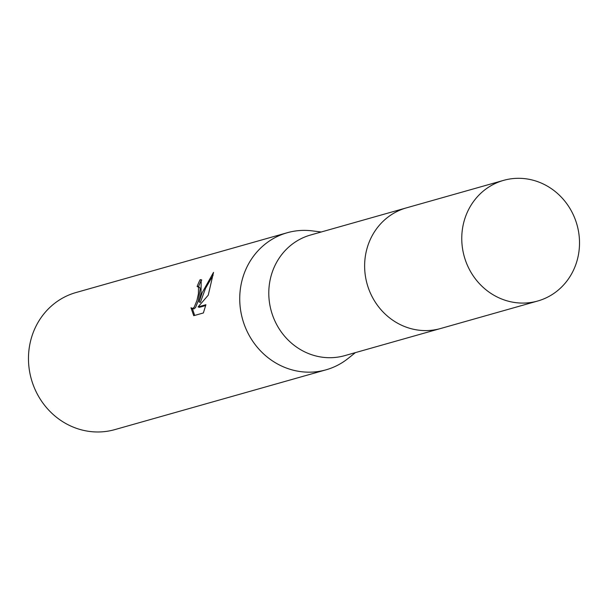 <?xml version="1.0" encoding="UTF-8"?>
<svg xmlns="http://www.w3.org/2000/svg" width="610" height="610" viewBox="0 0 610 610"><rect width="100%" height="100%" fill="white"/><g stroke="black" fill="none" stroke-linecap="round" stroke-linejoin="round"><path stroke-width="0.91" d="M405.238 208.208L310.597 235.002A62.685 58.56 74.2 0 0 270.573 277.931A62.685 58.56 74.2 0 0 287.035 338.908A62.685 58.56 74.2 0 0 344.741 355.638L439.391 328.843M321.256 231.991L311.977 230.847A71.233 66.551 74.2 0 0 287.234 232.738A71.233 66.551 74.2 0 0 241.758 281.515A71.233 66.551 74.2 0 0 260.462 350.803A71.233 66.551 74.2 0 0 326.045 369.82A71.233 66.551 74.2 0 0 348.104 358.451L355.409 352.618M201.01 293.052L199.073 301.988L202.162 292.724L213.53 272.373L208.239 295.171L198.09 306.921L205.906 304.71L203.374 312.96L193.728 315.69L190.983 307.768L192.668 308.485L194.209 307.188L196.946 300.471L198.418 293.784L198.502 287.127L197.129 286.517A71.233 66.551 -105.8 0 1 200.08 279.738L201.208 279.693L201.01 293.052M287.234 232.738L75.975 292.541A71.233 66.551 74.2 0 0 30.5 341.318A71.233 66.551 74.2 0 0 49.204 410.614A71.233 66.551 74.2 0 0 114.787 429.623L326.045 369.82M197.838 286.494L199.805 287.523L200.149 289.216L198.25 300.867L195.528 307.585L193.988 308.889L191.921 308.485M192.379 308.622L194.674 315.423M201.788 280.059L201.414 280.142A69.814 65.217 74.2 0 0 198.524 286.7M201.414 280.142L200.08 279.738M213.111 275.24L205.532 288.332L200.385 302.385L199.073 301.988M205.692 305.549L199.417 307.326L198.09 306.921M535.023 180.774A62.685 58.56 74.2 0 0 503.57 180.377A62.685 58.56 74.2 0 0 461.778 239.944A62.685 58.56 74.2 0 0 506.254 300.608A62.685 58.56 74.2 0 0 537.723 301.012A62.685 58.56 74.2 0 0 579.5 241.438A62.685 58.56 74.2 0 0 535.023 180.774M503.57 180.377L406.443 207.858A62.7 58.575 74.2 0 0 364.643 267.439A62.7 58.575 74.2 0 0 409.127 328.119A62.7 58.575 74.2 0 0 440.603 328.515L537.723 301.012"/></g></svg>
